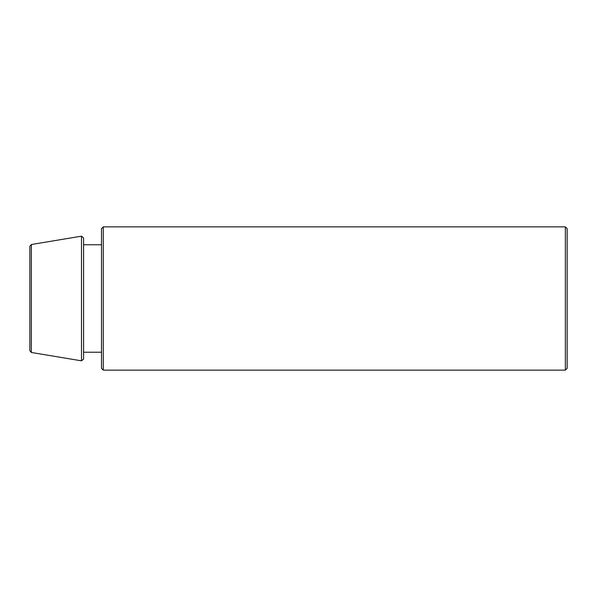 <?xml version="1.0" encoding="UTF-8"?>
<svg xmlns="http://www.w3.org/2000/svg" width="597" height="597" viewBox="0 0 597 597"><rect width="100%" height="100%" fill="white"/><g stroke="black" fill="none" stroke-linecap="round" stroke-linejoin="round"><path stroke-width="0.45" stroke-dasharray="2.98 2.24" d="M101.49 244.77L101.49 352.23M83.58 359.073L83.58 244.77M29.85 246.285L29.85 350.715M565.359 370.14L565.359 226.86M103.281 226.86L103.281 370.14M81.498 360.834L81.498 236.166M31.35 244.524L31.35 352.476M567.15 228.651L567.15 368.349M101.49 228.651L101.49 368.349M83.58 298.5L83.58 237.927"/><path stroke-width="0.9" d="M567.15 298.5L567.15 368.349L567.15 228.651L567.15 368.349L565.359 370.14L565.359 226.86L567.15 228.651L567.15 298.5M83.58 352.23L101.49 352.23L101.49 235.27L101.49 244.77L83.58 244.77L83.58 359.073L81.498 360.834L81.498 236.166L83.58 237.927L83.58 298.5M31.35 244.524L29.85 246.285L29.85 350.715L29.85 298.5L29.85 350.715L31.35 352.476L31.35 244.524L81.498 236.166M565.359 370.14L103.281 370.14L103.281 226.86L565.359 226.86M103.281 370.14L101.49 368.349L101.49 228.651L103.281 226.86M31.35 352.476L81.498 360.834"/></g></svg>
